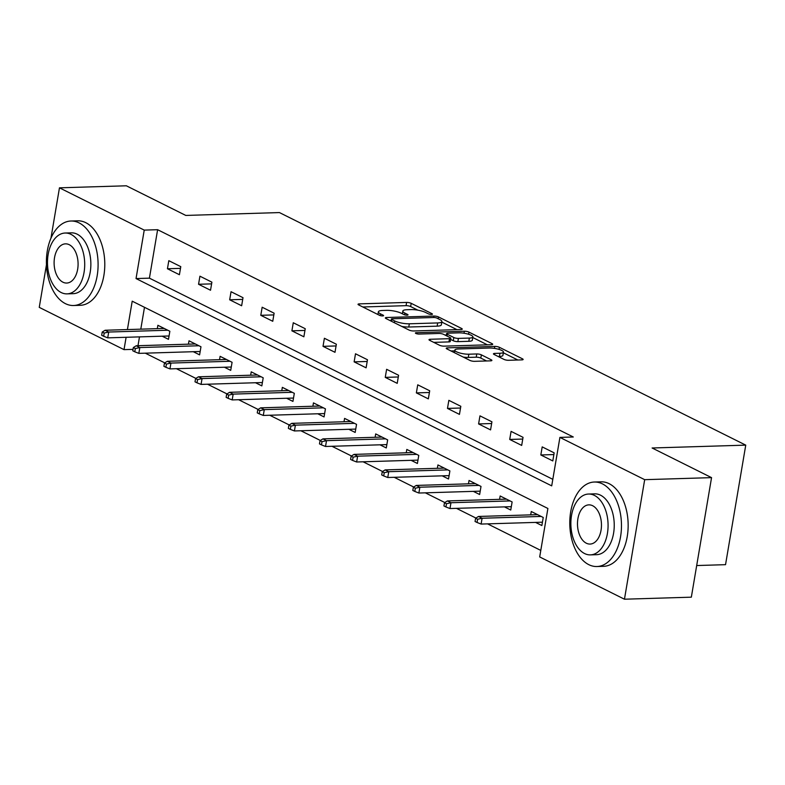 <?xml version="1.0" encoding="UTF-8"?>
<svg xmlns="http://www.w3.org/2000/svg" width="785" height="785" viewBox="0 0 785 785"><rect width="100%" height="100%" fill="white"/><g stroke="black" fill="none" stroke-linecap="round" stroke-linejoin="round"><path stroke-width="1.18" d="M431.524 314.432A2.326 0.569 9.6 0 0 432.447 314.137A2.326 0.569 9.6 0 0 431.995 313.696L411.193 303.324A3.317 0.824 9.6 0 0 406.61 302.431L359.344 303.873A3.317 0.824 9.6 0 0 358.029 304.295A3.317 0.824 9.6 0 0 358.676 304.923L379.479 315.305A2.326 0.569 9.6 0 0 382.688 315.933A2.326 0.569 9.6 0 0 383.6 315.629A2.326 0.569 9.6 0 0 383.149 315.187L380.46 313.843A10.617 2.62 9.6 0 1 378.39 311.822A10.617 2.62 9.6 0 1 382.599 310.467L386.534 310.35A10.617 2.62 9.6 0 1 401.204 313.215L403.892 314.559A2.326 0.569 9.6 0 0 407.101 315.177A2.326 0.569 9.6 0 0 408.023 314.883A2.326 0.569 9.6 0 0 407.572 314.442L404.883 313.097A10.617 2.62 9.6 0 1 402.813 311.076A10.617 2.62 9.6 0 1 407.013 309.722L410.957 309.594A10.617 2.62 9.6 0 1 425.627 312.469L428.316 313.814A2.326 0.569 9.6 0 0 431.524 314.432M503.98 359.393A3.317 0.824 9.6 0 0 508.562 360.295L521.829 359.883A3.317 0.824 9.6 0 0 523.134 359.461A3.317 0.824 9.6 0 0 522.496 358.833L499.388 347.304A3.317 0.824 9.6 0 0 494.805 346.411L447.538 347.853A3.317 0.824 9.6 0 0 446.223 348.275A3.317 0.824 9.6 0 0 446.871 348.913L469.979 360.433A3.317 0.824 9.6 0 0 474.562 361.326L490.576 360.845A3.317 0.824 9.6 0 0 491.891 360.413A3.317 0.824 9.6 0 0 491.243 359.785L481.362 354.849A3.317 0.824 9.6 0 0 476.77 353.957L468.831 354.202A8.88 2.188 9.6 0 1 459.5 352.907A8.88 2.188 9.6 0 1 454.839 350.11A8.88 2.188 9.6 0 1 458.352 348.972L489.477 348.03A8.88 2.188 9.6 0 1 498.799 349.325A8.88 2.188 9.6 0 1 503.46 352.122A8.88 2.188 9.6 0 1 499.947 353.25L494.756 353.407A3.317 0.824 9.6 0 0 493.441 353.829A3.317 0.824 9.6 0 0 494.089 354.467L503.98 359.393M50.937 238.267L59.464 187.831L126.346 185.79L185.79 215.433L279.421 212.568L745.75 445.134L652.119 447.99L711.553 477.633L644.681 479.674L624.458 599.21L539.688 556.938L547.891 508.474L132.214 301.185L127.415 329.563M59.464 187.831L144.234 230.103L136.04 278.567L551.708 485.866L559.911 437.402L644.681 479.674M559.911 437.402L573.285 436.99L157.618 229.701L144.234 230.103M460.932 329.523A3.317 0.824 9.6 0 0 462.247 329.101A3.317 0.824 9.6 0 0 461.6 328.464L438.501 316.944A3.317 0.824 9.6 0 0 433.919 316.051L386.652 317.493A3.317 0.824 9.6 0 0 385.337 317.915A3.317 0.824 9.6 0 0 385.984 318.543L409.083 330.073A3.317 0.824 9.6 0 0 413.666 330.966L460.932 329.523M468.949 332.124L492.048 343.644A3.317 0.824 9.6 0 1 492.695 344.281A3.317 0.824 9.6 0 1 491.381 344.703L444.114 346.146A3.317 0.824 9.6 0 1 439.531 345.253L429.64 340.317A3.317 0.824 9.6 0 1 428.993 339.689A3.317 0.824 9.6 0 1 430.308 339.267L449.481 338.678A3.317 0.824 9.6 0 0 450.796 338.257A3.317 0.824 9.6 0 0 450.148 337.619L443.594 334.351A3.317 0.824 9.6 0 0 439.001 333.458L419.053 334.067A2.326 0.569 9.6 0 1 416.609 333.723A2.326 0.569 9.6 0 1 415.393 332.997A2.326 0.569 9.6 0 1 416.305 332.703L464.367 331.231A3.317 0.824 9.6 0 1 468.949 332.124L468.586 334.253M696.688 565.543L725.536 564.67L745.75 445.134M157.618 229.701L149.415 278.155L552.817 479.331M167.44 268.755L179.412 274.721L180.776 266.645L168.814 260.679L167.44 268.755L180.491 268.352M198.556 284.268L210.527 290.244L211.891 282.168L199.93 276.192L198.556 284.268L211.607 283.876M229.671 299.791L241.643 305.757L243.007 297.682L231.045 291.716L229.671 299.791L242.722 299.389M260.787 315.305L272.758 321.281L274.122 313.195L262.161 307.229L260.787 315.305L273.837 314.913M291.902 330.828L303.873 336.794L305.237 328.719L293.276 322.753L291.902 330.828L304.953 330.426M323.018 346.342L334.989 352.308L336.353 344.232L324.391 338.266L323.018 346.342L336.068 345.94M354.133 361.856L366.104 367.831L367.468 359.756L355.507 353.78L354.133 361.856L367.184 361.463M385.249 377.379L397.22 383.345L398.584 375.269L386.622 369.303L385.249 377.379L398.299 376.977M416.364 392.892L428.335 398.868L429.699 390.783L417.738 384.817L416.364 392.892L429.415 392.5M447.479 408.416L459.451 414.382L460.815 406.306L448.853 400.34L447.479 408.416L460.53 408.014M478.595 423.929L490.566 429.895L491.93 421.82L479.969 415.854L478.595 423.929L491.645 423.527M509.71 439.443L521.682 445.419L523.045 437.343L511.084 431.367L509.71 439.443L522.761 439.05M540.826 454.966L552.797 460.932L554.161 452.857L542.199 446.891L540.826 454.966L553.876 454.564M145.294 353.171L164.762 362.876M176.409 368.695L195.877 378.399M207.525 384.208L226.993 393.913M238.64 399.722L258.108 409.436M269.755 415.245L289.223 424.95M300.871 430.759L320.339 440.463M331.986 446.282L351.454 455.987M363.102 461.796L382.57 471.5M394.217 477.309L413.685 487.024M425.333 492.833L444.801 502.537M456.448 508.346L475.916 518.051M487.563 523.86L540.796 550.413M144.489 307.298L140.79 329.16M139.485 336.883L137.993 345.714M162.171 336.186L168.481 339.336L169.854 331.26L157.883 325.294L157.314 328.65M193.287 351.709L199.596 354.859L200.97 346.774L188.999 340.808L188.429 344.173M224.402 367.223L230.712 370.373L232.085 362.297L220.114 356.331L219.545 359.687M255.517 382.737L261.827 385.886L263.201 377.811L251.229 371.845L250.66 375.201M286.633 398.26L292.942 401.41L294.316 393.334L282.345 387.358L281.776 390.724M317.748 413.774L324.058 416.923L325.432 408.848L313.46 402.882L312.891 406.237M348.864 429.297L355.173 432.447L356.547 424.361L344.576 418.395L344.007 421.761M379.979 444.81L386.289 447.96L387.662 439.885L375.691 433.919L375.122 437.274M411.095 460.324L417.404 463.474L418.778 455.398L406.807 449.432L406.237 452.788M442.21 475.847L448.52 478.997L449.893 470.921L437.922 464.946L437.353 468.311M473.326 491.361L479.635 494.511L481.009 486.435L469.037 480.469L468.468 483.825M504.441 506.884L510.75 510.034L512.124 501.949L500.153 495.983L499.584 499.348M535.556 522.398L541.866 525.548L543.24 517.472L531.268 511.506L530.699 514.862M133.028 349.364L124.02 349.639L39.25 307.367L46.452 264.761M711.553 477.633L691.34 597.169L624.458 599.21M126.11 337.295L124.02 349.639M149.415 278.155L136.04 278.567M417.914 310.183L410.643 306.552A3.317 0.824 9.6 0 0 406.061 305.659L362.788 306.984M391.107 320.565L390.096 320.604M456.939 329.641L441.798 322.095M436.98 318.131A2.326 0.569 9.6 0 0 433.771 317.503L392.284 318.769A2.326 0.569 9.6 0 0 391.362 319.063A2.326 0.569 9.6 0 0 391.813 319.505L394.649 320.928A10.617 2.62 9.6 0 0 409.319 323.793L437.677 322.929A10.617 2.62 9.6 0 0 441.886 321.575A10.617 2.62 9.6 0 0 439.816 319.544L436.98 318.131M401.812 326.442A10.617 2.62 9.6 0 0 408.779 327.021L409.319 323.793M441.886 321.575L441.337 324.804A10.617 2.62 9.6 0 1 437.137 326.158L408.779 327.021M472.786 337.54L487.387 344.821M433.762 342.378L448.932 341.907A3.317 0.824 9.6 0 0 450.247 341.485L450.796 338.257M444.967 335.038L446.38 334.989M469.371 338.07A8.88 2.188 9.6 0 0 472.884 336.942A8.88 2.188 9.6 0 0 468.223 334.145A8.88 2.188 9.6 0 0 458.901 332.85L447.931 333.183A3.317 0.824 9.6 0 0 446.616 333.605A3.317 0.824 9.6 0 0 447.264 334.243L453.828 337.511A3.317 0.824 9.6 0 0 458.411 338.404L469.371 338.07L468.822 341.298A8.88 2.188 9.6 0 0 472.344 340.17L472.884 336.942M468.822 341.298L457.861 341.632A3.317 0.824 9.6 0 1 453.279 340.739L450.6 339.405M503.46 352.122L502.92 355.35A8.88 2.188 9.6 0 1 499.397 356.478L498.21 356.518M463.228 357.067A8.88 2.188 9.6 0 0 468.282 357.43L468.831 354.202M486.582 360.963L480.812 358.088A3.317 0.824 9.6 0 0 476.23 357.185L468.282 357.43M454.711 350.856L450.983 350.964M517.835 360.011L503.352 352.789M102.217 332.045L101.667 335.274L103.659 336.265L104.209 333.036L102.217 332.045L105.112 330.25L108.703 332.035L107.722 337.854L169.05 335.98M104.209 333.036L108.703 332.035L167.784 330.23M105.112 330.25L164.193 328.444M107.722 337.854L103.659 336.265M79.079 222.881A42.262 25.826 -91.8 0 0 70.954 221.017A42.262 25.826 -91.8 0 0 46.55 257.362A42.262 25.826 -91.8 0 0 65.42 303.648A42.262 25.826 -91.8 0 0 73.545 305.512A42.262 25.826 -91.8 0 0 97.948 269.157A42.262 25.826 -91.8 0 0 79.079 222.881M73.545 305.512L80.227 305.306A42.262 25.826 -91.8 0 0 104.64 268.951A42.262 25.826 -91.8 0 0 85.771 222.675A42.262 25.826 -91.8 0 0 77.646 220.811L70.954 221.017M65.165 233.027L71.317 232.841A30.429 18.595 88.2 0 1 77.165 234.185A30.429 18.595 88.2 0 1 90.756 267.508A30.429 18.595 88.2 0 1 73.182 293.678L67.029 293.865A30.429 18.595 -91.8 0 0 84.603 267.695A30.429 18.595 -91.8 0 0 71.013 234.372A30.429 18.595 -91.8 0 0 65.165 233.027A30.429 18.595 -91.8 0 0 47.591 259.207A30.429 18.595 -91.8 0 0 61.181 292.53A30.429 18.595 -91.8 0 0 67.029 293.865M62.928 282.188A19.615 11.981 -91.8 0 0 66.696 283.051A19.615 11.981 -91.8 0 0 78.019 266.184A19.615 11.981 -91.8 0 0 69.266 244.714A19.615 11.981 -91.8 0 0 65.498 243.85A19.615 11.981 -91.8 0 0 54.175 260.708A19.615 11.981 -91.8 0 0 62.928 282.188M602.458 483.894A42.262 25.826 -91.8 0 0 594.333 482.029A42.262 25.826 -91.8 0 0 569.93 518.375A42.262 25.826 -91.8 0 0 588.799 564.66A42.262 25.826 -91.8 0 0 596.914 566.525A42.262 25.826 -91.8 0 0 621.327 530.169A42.262 25.826 -91.8 0 0 602.458 483.894M596.914 566.525L603.606 566.319A42.262 25.826 -91.8 0 0 628.01 529.963A42.262 25.826 -91.8 0 0 609.15 483.688A42.262 25.826 -91.8 0 0 601.025 481.823L594.333 482.029M588.544 494.04L594.696 493.853A30.429 18.595 88.2 0 1 600.545 495.198A30.429 18.595 88.2 0 1 614.135 528.521A30.429 18.595 88.2 0 1 596.561 554.691L590.408 554.877A30.429 18.595 -91.8 0 0 607.973 528.707A30.429 18.595 -91.8 0 0 594.392 495.384A30.429 18.595 -91.8 0 0 588.544 494.04A30.429 18.595 -91.8 0 0 570.97 520.219A30.429 18.595 -91.8 0 0 584.56 553.533A30.429 18.595 -91.8 0 0 590.408 554.877M586.307 543.2A19.615 11.981 -91.8 0 0 590.075 544.064A19.615 11.981 -91.8 0 0 601.398 527.196A19.615 11.981 -91.8 0 0 592.646 505.726A19.615 11.981 -91.8 0 0 588.878 504.863A19.615 11.981 -91.8 0 0 577.554 521.721A19.615 11.981 -91.8 0 0 586.307 543.2M133.332 347.559L132.783 350.787L134.775 351.788L135.324 348.56L133.332 347.559L136.227 345.763L139.818 347.559L138.837 353.368L200.165 351.494M135.324 348.56L139.818 347.559L198.899 345.753M136.227 345.763L195.308 343.958M138.837 353.368L134.775 351.788M164.448 363.082L163.898 366.31L165.89 367.301L166.44 364.073L164.448 363.082L167.342 361.286L170.934 363.072L169.952 368.891L231.281 367.017M166.44 364.073L170.934 363.072L230.015 361.267M167.342 361.286L226.423 359.481M169.952 368.891L165.89 367.301M195.563 378.596L195.014 381.824L197.006 382.825L197.555 379.587L195.563 378.596L198.458 376.8L202.049 378.586L201.068 384.405L262.396 382.53M197.555 379.587L202.049 378.586L261.13 376.78M198.458 376.8L257.539 374.995M201.068 384.405L197.006 382.825M226.679 394.109L226.129 397.347L228.121 398.338L228.67 395.11L226.679 394.109L229.573 392.314L233.165 394.109L232.183 399.918L293.512 398.044M228.67 395.11L233.165 394.109L292.246 392.304M229.573 392.314L288.654 390.508M232.183 399.918L228.121 398.338M257.794 409.633L257.245 412.861L259.236 413.852L259.786 410.624L257.794 409.633L260.689 407.837L264.28 409.623L263.299 415.442L324.627 413.567M259.786 410.624L264.28 409.623L323.361 407.817M260.689 407.837L319.77 406.031M263.299 415.442L259.236 413.852M288.909 425.146L288.36 428.374L290.352 429.375L290.901 426.147L288.909 425.146L291.804 423.35L295.396 425.146L294.414 430.955L355.742 429.081M290.901 426.147L295.396 425.146L354.477 423.341M291.804 423.35L350.885 421.545M294.414 430.955L290.352 429.375M320.025 440.67L319.475 443.898L321.467 444.889L322.017 441.661L320.025 440.67L322.92 438.874L326.511 440.66L325.53 446.479L386.858 444.604M322.017 441.661L326.511 440.66L385.592 438.854M322.92 438.874L382.001 437.068M325.53 446.479L321.467 444.889M351.14 456.183L350.591 459.411L352.583 460.412L353.132 457.174L351.14 456.183L354.035 454.387L357.626 456.173L356.645 461.992L417.973 460.118M353.132 457.174L357.626 456.173L416.707 454.368M354.035 454.387L413.116 452.582M356.645 461.992L352.583 460.412M382.256 471.697L381.706 474.935L383.698 475.926L384.248 472.698L382.256 471.697L385.15 469.901L388.742 471.697L387.761 477.506L449.089 475.632M384.248 472.698L388.742 471.697L447.823 469.891M385.15 469.901L444.231 468.096M387.761 477.506L383.698 475.926M413.371 487.22L412.822 490.448L414.814 491.439L415.363 488.211L413.371 487.22L416.266 485.424L419.857 487.21L418.876 493.029L480.204 491.155M415.363 488.211L419.857 487.21L478.938 485.405M416.266 485.424L475.347 483.619M418.876 493.029L414.814 491.439M444.487 502.734L443.937 505.962L445.929 506.963L446.479 503.734L444.487 502.734L447.381 500.938L450.973 502.734L449.991 508.543L511.32 506.668M446.479 503.734L450.973 502.734L510.054 500.928M447.381 500.938L506.462 499.132M449.991 508.543L445.929 506.963M475.602 518.257L475.053 521.485L477.045 522.476L477.594 519.248L475.602 518.257L478.497 516.461L482.088 518.247L481.107 524.066L542.435 522.192M477.594 519.248L482.088 518.247L541.169 516.442M478.497 516.461L537.578 514.656M481.107 524.066L477.045 522.476M431.868 314.412L431.995 313.696M383.031 315.904L383.149 315.187M407.454 315.158L407.572 314.442M404.589 314.824L404.883 313.097M380.166 315.57L380.46 313.843M359.128 305.149L359.344 303.873M406.061 305.659L406.61 302.431M410.643 306.552L411.193 303.324M386.436 318.769L386.652 317.493M433.673 317.503L433.919 316.051M438.197 318.739L438.501 316.944M461.433 329.484L461.6 328.464M391.509 321.3L391.813 319.505M394.345 322.723L394.649 320.928M437.137 326.158L437.677 322.929M491.871 344.664L492.048 343.644M430.092 340.543L430.308 339.267M448.932 341.907L449.481 338.678M416.158 333.576L416.305 332.703M464.023 333.223L464.367 331.231M446.959 336.029L447.264 334.243M453.279 340.739L453.828 337.511M457.861 341.632L458.411 338.404M494.54 354.692L494.756 353.407M499.397 356.478L499.947 353.25M476.23 357.185L476.77 353.957M480.812 358.088L481.362 354.849M491.076 360.806L491.243 359.785M447.322 349.139L447.538 347.853M494.471 348.383L494.805 346.411M499.034 349.394L499.388 347.304M522.319 359.854L522.496 358.833M402.352 313.784L402.813 311.076M377.928 314.53L378.39 311.822M391.028 321.065L391.362 319.063M446.263 335.686L446.616 333.605M454.407 352.671L454.839 350.11"/></g></svg>
